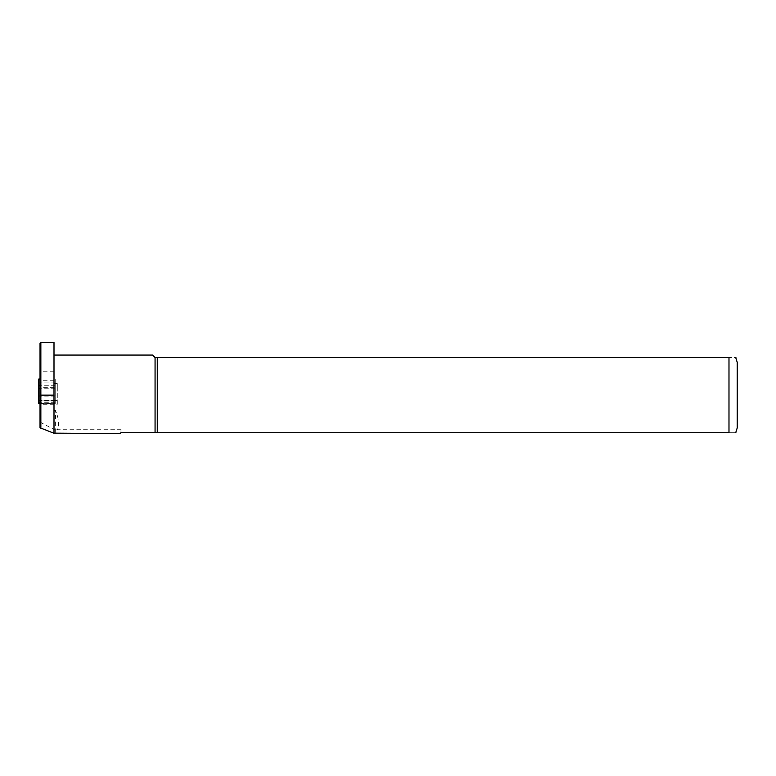 <?xml version="1.0" encoding="UTF-8"?>
<svg xmlns="http://www.w3.org/2000/svg" width="776" height="776" viewBox="0 0 776 776"><rect width="100%" height="100%" fill="white"/><g stroke="black" fill="none" stroke-linecap="round" stroke-linejoin="round"><path stroke-width="0.58" stroke-dasharray="3.88 2.91" d="M55.232 379.018L55.232 403.617L55.232 379.018L40.032 379.018M55.232 385.73L40.032 385.73M55.232 403.617L40.032 403.617M55.232 401.085L38.8 401.085L38.8 403.617M55.232 402.24L40.032 402.24L40.032 427.789M55.232 388.757L40.032 388.757M38.8 379.018L38.8 401.085M55.232 382.044L38.8 382.044M55.232 395.13L38.8 395.13M55.232 396.885L38.8 396.885M38.8 402.24L38.8 400.484L38.8 402.24M55.232 400.484L38.8 400.484M54 410.649L54 400.125L54 410.649L55.6 410.649L55.232 433.561M54 433.26L54 342.439M40.032 343.264L40.032 404.306L40.032 400.125L40.032 402.24L40.856 403.539L54 403.539M40.032 422.095L55.115 430.05M120.125 433.561L120.969 432.717L123.19 432.717L120.969 429.691L57.278 429.691C59.432 425.132 58.879 418.788 55.6 410.649M152.6 355.069L155.064 357.542L155.064 432.717L123.19 432.717M155.064 357.542L157.266 357.542L157.266 432.717L155.064 432.717M157.266 357.542L728.984 357.542C738.636 357.542 738.636 357.542 728.984 357.542L728.984 432.717C738.636 432.717 738.636 432.717 728.984 432.717L157.266 432.717M737.2 427.993L737.2 362.266M54 400.397L57.288 400.397L57.288 383.587L54 383.587M120.969 429.691L120.969 432.717M57.278 429.691L55.232 430.088M54 371.19L40.856 371.19L40.856 342.439M40.856 422.377L40.856 403.539M54 380.725L40.856 380.725L40.856 371.19L40.032 371.491M57.288 383.587L57.288 387.34L40.032 387.34M57.288 387.34L57.288 404.306L40.032 404.306M57.288 404.306L57.288 400.397M40.032 380.822L40.856 380.725M40.032 400.144L54 400.144L40.032 400.125"/><path stroke-width="1.16" d="M40.032 379.018L38.8 379.018L38.8 385.73L40.032 385.73M40.032 403.617L38.8 403.617L38.8 385.73M40.032 402.24L38.8 402.24M40.032 388.757L38.8 388.757M40.856 342.439L54 342.439L54 433.26L40.032 427.789L40.032 343.264L40.856 342.439L40.856 428.265M155.064 432.717L728.984 432.717L728.984 357.542C738.636 357.542 738.636 357.542 728.984 357.542L155.064 357.542L155.064 432.717L120.969 432.717L120.125 433.561L54 433.144M157.266 432.717L157.266 357.542M728.984 432.717C738.636 432.717 738.636 432.717 728.984 432.717M735.706 357.542L737.2 362.266L737.2 427.993L735.706 432.717M155.064 357.542L152.6 355.069L54 355.069M54 395.13L40.032 395.13"/></g></svg>
